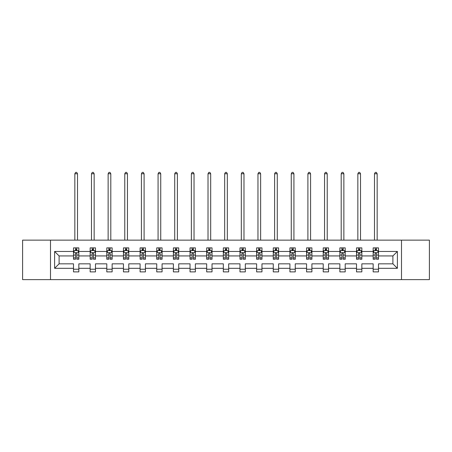 <?xml version="1.0" encoding="UTF-8"?>
<svg xmlns="http://www.w3.org/2000/svg" width="452" height="452" viewBox="0 0 452 452"><rect width="100%" height="100%" fill="white"/><g stroke="black" fill="none" stroke-linecap="round" stroke-linejoin="round"><path stroke-width="0.68" d="M401.495 279.624L429.4 279.624L429.4 240.142L401.495 240.142L401.495 279.624L50.505 279.624L50.505 240.142L22.6 240.142L22.6 279.624L50.505 279.624M378.499 268.313L378.499 263.832L392.901 263.832L397.387 268.313L378.499 268.313L378.499 271.889L373.16 271.889L373.16 268.313L361.849 268.313L361.849 271.889L356.515 271.889L356.515 268.313L345.204 268.313L345.204 271.889L339.864 271.889L339.864 268.313L328.553 268.313L328.553 271.889L323.22 271.889L323.22 268.313L311.908 268.313L311.908 271.889L306.569 271.889L306.569 268.313L295.258 268.313L295.258 271.889L289.924 271.889L289.924 268.313L278.613 268.313L278.613 271.889L273.274 271.889L273.274 268.313L261.962 268.313L261.962 271.889L256.629 271.889L256.629 268.313L245.317 268.313L245.317 271.889L239.978 271.889L239.978 268.313L228.667 268.313L228.667 271.889L223.333 271.889L223.333 268.313L212.022 268.313L212.022 271.889L206.683 271.889L206.683 268.313L195.371 268.313L195.371 271.889L190.038 271.889L190.038 268.313L178.726 268.313L178.726 271.889L173.387 271.889L173.387 268.313L162.076 268.313L162.076 271.889L156.742 271.889L156.742 268.313L145.431 268.313L145.431 271.889L140.092 271.889L140.092 268.313L128.78 268.313L128.78 271.889L123.447 271.889L123.447 268.313L112.136 268.313L112.136 271.889L106.796 271.889L106.796 268.313L95.485 268.313L95.485 271.889L90.151 271.889L90.151 268.313L78.84 268.313L78.84 271.889L73.501 271.889L73.501 268.313L54.613 268.313L54.613 251.453L73.501 251.453L73.501 247.877L78.84 247.877L78.84 251.453L90.151 251.453L90.151 247.877L95.485 247.877L95.485 251.453L106.796 251.453L106.796 247.877L112.136 247.877L112.136 251.453L123.447 251.453L123.447 247.877L128.78 247.877L128.78 251.453L140.092 251.453L140.092 247.877L145.431 247.877L145.431 251.453L156.742 251.453L156.742 247.877L162.076 247.877L162.076 251.453L173.387 251.453L173.387 247.877L178.726 247.877L178.726 251.453L190.038 251.453L190.038 247.877L195.371 247.877L195.371 251.453L206.683 251.453L206.683 247.877L212.022 247.877L212.022 251.453L223.333 251.453L223.333 247.877L228.667 247.877L228.667 251.453L239.978 251.453L239.978 247.877L245.317 247.877L245.317 251.453L256.629 251.453L256.629 247.877L261.962 247.877L261.962 251.453L273.274 251.453L273.274 247.877L278.613 247.877L278.613 251.453L289.924 251.453L289.924 247.877L295.258 247.877L295.258 251.453L306.569 251.453L306.569 247.877L311.908 247.877L311.908 251.453L323.22 251.453L323.22 247.877L328.553 247.877L328.553 251.453L339.864 251.453L339.864 247.877L345.204 247.877L345.204 251.453L356.515 251.453L356.515 247.877L361.849 247.877L361.849 251.453L373.16 251.453L373.16 247.877L378.499 247.877L378.499 251.453L397.387 251.453L397.387 268.313M401.495 240.142L50.505 240.142M373.16 251.453L373.16 255.934L361.849 255.934L361.849 251.453M361.849 268.313L361.849 263.832L373.16 263.832L373.16 268.313M356.515 251.453L356.515 255.934L345.204 255.934L345.204 251.453M345.204 268.313L345.204 263.832L356.515 263.832L356.515 268.313M339.864 251.453L339.864 255.934L328.553 255.934L328.553 251.453M328.553 268.313L328.553 263.832L339.864 263.832L339.864 268.313M323.22 251.453L323.22 255.934L311.908 255.934L311.908 251.453M311.908 268.313L311.908 263.832L323.22 263.832L323.22 268.313M306.569 251.453L306.569 255.934L295.258 255.934L295.258 251.453M295.258 268.313L295.258 263.832L306.569 263.832L306.569 268.313M289.924 251.453L289.924 255.934L278.613 255.934L278.613 251.453M278.613 268.313L278.613 263.832L289.924 263.832L289.924 268.313M273.274 251.453L273.274 255.934L261.962 255.934L261.962 251.453M261.962 268.313L261.962 263.832L273.274 263.832L273.274 268.313M256.629 251.453L256.629 255.934L245.317 255.934L245.317 251.453M245.317 268.313L245.317 263.832L256.629 263.832L256.629 268.313M239.978 251.453L239.978 255.934L228.667 255.934L228.667 251.453M228.667 268.313L228.667 263.832L239.978 263.832L239.978 268.313M223.333 251.453L223.333 255.934L212.022 255.934L212.022 251.453M212.022 268.313L212.022 263.832L223.333 263.832L223.333 268.313M206.683 251.453L206.683 255.934L195.371 255.934L195.371 251.453M195.371 268.313L195.371 263.832L206.683 263.832L206.683 268.313M190.038 251.453L190.038 255.934L178.726 255.934L178.726 251.453M178.726 268.313L178.726 263.832L190.038 263.832L190.038 268.313M173.387 251.453L173.387 255.934L162.076 255.934L162.076 251.453M162.076 268.313L162.076 263.832L173.387 263.832L173.387 268.313M156.742 251.453L156.742 255.934L145.431 255.934L145.431 251.453M145.431 268.313L145.431 263.832L156.742 263.832L156.742 268.313M140.092 251.453L140.092 255.934L128.78 255.934L128.78 251.453M128.78 268.313L128.78 263.832L140.092 263.832L140.092 268.313M123.447 251.453L123.447 255.934L112.136 255.934L112.136 251.453M112.136 268.313L112.136 263.832L123.447 263.832L123.447 268.313M106.796 251.453L106.796 255.934L95.485 255.934L95.485 251.453M95.485 268.313L95.485 263.832L106.796 263.832L106.796 268.313M90.151 251.453L90.151 255.934L78.84 255.934L78.84 251.453M78.84 268.313L78.84 263.832L90.151 263.832L90.151 268.313M73.501 251.453L73.501 255.934L59.099 255.934L59.099 263.832L73.501 263.832L73.501 268.313M54.613 251.453L59.099 255.934M392.901 263.832L392.901 255.934L378.499 255.934L378.499 251.453M375.188 250.544L376.471 250.544M358.543 250.544L359.82 250.544M341.893 250.544L343.175 250.544M325.248 250.544L326.525 250.544M308.597 250.544L309.88 250.544M291.952 250.544L293.229 250.544M275.302 250.544L276.584 250.544M258.657 250.544L259.934 250.544M242.006 250.544L243.289 250.544M225.362 250.544L226.638 250.544M208.711 250.544L209.994 250.544M192.066 250.544L193.343 250.544M175.416 250.544L176.698 250.544M158.771 250.544L160.048 250.544M142.12 250.544L143.403 250.544M125.475 250.544L126.752 250.544M108.825 250.544L110.107 250.544M92.18 250.544L93.457 250.544M75.529 250.544L76.812 250.544M73.501 269.222L78.84 269.222M90.151 269.222L95.485 269.222M106.796 269.222L112.136 269.222M123.447 269.222L128.78 269.222M140.092 269.222L145.431 269.222M156.742 269.222L162.076 269.222M173.387 269.222L178.726 269.222M190.038 269.222L195.371 269.222M206.683 269.222L212.022 269.222M223.333 269.222L228.667 269.222M239.978 269.222L245.317 269.222M256.629 269.222L261.962 269.222M273.274 269.222L278.613 269.222M289.924 269.222L295.258 269.222M306.569 269.222L311.908 269.222M323.22 269.222L328.553 269.222M339.864 269.222L345.204 269.222M356.515 269.222L361.849 269.222M373.16 269.222L378.499 269.222M59.099 263.832L54.613 268.313M397.387 251.453L392.901 255.934M76.812 249.267L75.529 249.267M74.507 250.724L73.501 250.724L73.501 247.877L75.529 247.877L75.529 250.6M73.501 257.906L73.501 259.245L75.529 259.245L75.529 257.906L73.501 257.906L73.501 255.934M78.84 255.934L78.84 259.245L76.812 259.245L76.812 253.532C76.388 252.713 75.959 252.713 75.529 253.532L75.529 257.906M77.834 250.724L78.84 250.724L78.84 247.877L76.812 247.877L76.812 250.6M78.84 252.73L77.772 250.6L74.569 250.6L73.501 252.73M77.507 240.142L77.507 173.76L74.84 173.76L74.84 240.142M74.84 173.76L75.637 172.376L76.704 172.376L77.507 173.76M93.457 249.267L92.18 249.267M91.151 250.724L90.151 250.724L90.151 247.877L92.18 247.877L92.18 250.6M90.151 257.906L90.151 259.245L92.18 259.245L92.18 257.906L90.151 257.906L90.151 255.934M95.485 255.934L95.485 259.245L93.457 259.245L93.457 253.532C93.033 252.713 92.603 252.713 92.18 253.532L92.18 257.906M94.485 250.724L95.485 250.724L95.485 247.877L93.457 247.877L93.457 250.6M95.485 252.73L94.417 250.6L91.219 250.6L90.151 252.73M94.152 240.142L94.152 173.76L91.485 173.76L91.485 240.142M91.485 173.76L92.287 172.376L93.355 172.376L94.152 173.76M110.107 249.267L108.825 249.267M107.802 250.724L106.796 250.724L106.796 247.877L108.825 247.877L108.825 250.6M106.796 257.906L106.796 259.245L108.825 259.245L108.825 257.906L106.796 257.906L106.796 255.934M112.136 255.934L112.136 259.245L110.107 259.245L110.107 253.532C109.678 252.713 109.254 252.713 108.825 253.532L108.825 257.906M111.13 250.724L112.136 250.724L112.136 247.877L110.107 247.877L110.107 250.6M112.136 252.73L111.068 250.6L107.864 250.6L106.796 252.73M110.802 240.142L110.802 173.76L108.135 173.76L108.135 240.142M108.135 173.76L108.932 172.376L110 172.376L110.802 173.76M126.752 249.267L125.475 249.267M124.447 250.724L123.447 250.724L123.447 247.877L125.475 247.877L125.475 250.6M123.447 257.906L123.447 259.245L125.475 259.245L125.475 257.906L123.447 257.906L123.447 255.934M128.78 255.934L128.78 259.245L126.752 259.245L126.752 253.532C126.328 252.713 125.899 252.713 125.475 253.532L125.475 257.906M127.78 250.724L128.78 250.724L128.78 247.877L126.752 247.877L126.752 250.6M128.78 252.73L127.713 250.6L124.515 250.6L123.447 252.73M127.447 240.142L127.447 173.76L124.78 173.76L124.78 240.142M124.78 173.76L125.583 172.376L126.65 172.376L127.447 173.76M143.403 249.267L142.12 249.267M141.097 250.724L140.092 250.724L140.092 247.877L142.12 247.877L142.12 250.6M140.092 257.906L140.092 259.245L142.12 259.245L142.12 257.906L140.092 257.906L140.092 255.934M145.431 255.934L145.431 259.245L143.403 259.245L143.403 253.532C142.973 252.713 142.549 252.713 142.12 253.532L142.12 257.906M144.425 250.724L145.431 250.724L145.431 247.877L143.403 247.877L143.403 250.6M145.431 252.73L144.363 250.6L141.16 250.6L140.092 252.73M144.098 240.142L144.098 173.76L141.425 173.76L141.425 240.142M141.425 173.76L142.227 172.376L143.295 172.376L144.098 173.76M160.048 249.267L158.771 249.267M157.742 250.724L156.742 250.724L156.742 247.877L158.771 247.877L158.771 250.6M156.742 257.906L156.742 259.245L158.771 259.245L158.771 257.906L156.742 257.906L156.742 255.934M162.076 255.934L162.076 259.245L160.048 259.245L160.048 253.532C159.624 252.713 159.194 252.713 158.771 253.532L158.771 257.906M161.076 250.724L162.076 250.724L162.076 247.877L160.048 247.877L160.048 250.6M162.076 252.73L161.008 250.6L157.81 250.6L156.742 252.73M160.742 240.142L160.742 173.76L158.076 173.76L158.076 240.142M158.076 173.76L158.878 172.376L159.94 172.376L160.742 173.76M176.698 249.267L175.416 249.267M174.393 250.724L173.387 250.724L173.387 247.877L175.416 247.877L175.416 250.6M173.387 257.906L173.387 259.245L175.416 259.245L175.416 257.906L173.387 257.906L173.387 255.934M178.726 255.934L178.726 259.245L176.698 259.245L176.698 253.532C176.269 252.713 175.845 252.713 175.416 253.532L175.416 257.906M177.721 250.724L178.726 250.724L178.726 247.877L176.698 247.877L176.698 250.6M178.726 252.73L177.659 250.6L174.455 250.6L173.387 252.73M177.393 240.142L177.393 173.76L174.721 173.76L174.721 240.142M174.721 173.76L175.523 172.376L176.591 172.376L177.393 173.76M193.343 249.267L192.066 249.267M191.038 250.724L190.038 250.724L190.038 247.877L192.066 247.877L192.066 250.6M190.038 257.906L190.038 259.245L192.066 259.245L192.066 257.906L190.038 257.906L190.038 255.934M195.371 255.934L195.371 259.245L193.343 259.245L193.343 253.532C192.919 252.713 192.49 252.713 192.066 253.532L192.066 257.906M194.371 250.724L195.371 250.724L195.371 247.877L193.343 247.877L193.343 250.6M195.371 252.73L194.303 250.6L191.106 250.6L190.038 252.73M194.038 240.142L194.038 173.76L191.371 173.76L191.371 240.142M191.371 173.76L192.173 172.376L193.236 172.376L194.038 173.76M209.994 249.267L208.711 249.267M207.688 250.724L206.683 250.724L206.683 247.877L208.711 247.877L208.711 250.6M206.683 257.906L206.683 259.245L208.711 259.245L208.711 257.906L206.683 257.906L206.683 255.934M212.022 255.934L212.022 259.245L209.994 259.245L209.994 253.532C209.564 252.713 209.14 252.713 208.711 253.532L208.711 257.906M211.016 250.724L212.022 250.724L212.022 247.877L209.994 247.877L209.994 250.6M212.022 252.73L210.954 250.6L207.75 250.6L206.683 252.73M210.688 240.142L210.688 173.76L208.016 173.76L208.016 240.142M208.016 173.76L208.818 172.376L209.886 172.376L210.688 173.76M226.638 249.267L225.362 249.267M224.333 250.724L223.333 250.724L223.333 247.877L225.362 247.877L225.362 250.6M223.333 257.906L223.333 259.245L225.362 259.245L225.362 257.906L223.333 257.906L223.333 255.934M228.667 255.934L228.667 259.245L226.638 259.245L226.638 253.532C226.215 252.713 225.785 252.713 225.362 253.532L225.362 257.906M227.667 250.724L228.667 250.724L228.667 247.877L226.638 247.877L226.638 250.6M228.667 252.73L227.599 250.6L224.401 250.6L223.333 252.73M227.333 240.142L227.333 173.76L224.667 173.76L224.667 240.142M224.667 173.76L225.469 172.376L226.531 172.376L227.333 173.76M243.289 249.267L242.006 249.267M240.984 250.724L239.978 250.724L239.978 247.877L242.006 247.877L242.006 250.6M239.978 257.906L239.978 259.245L242.006 259.245L242.006 257.906L239.978 257.906L239.978 255.934M245.317 255.934L245.317 259.245L243.289 259.245L243.289 253.532C242.86 252.713 242.436 252.713 242.006 253.532L242.006 257.906M244.312 250.724L245.317 250.724L245.317 247.877L243.289 247.877L243.289 250.6M245.317 252.73L244.249 250.6L241.046 250.6L239.978 252.73M243.984 240.142L243.984 173.76L241.311 173.76L241.311 240.142M241.311 173.76L242.114 172.376L243.182 172.376L243.984 173.76M259.934 249.267L258.657 249.267M257.629 250.724L256.629 250.724L256.629 247.877L258.657 247.877L258.657 250.6M256.629 257.906L256.629 259.245L258.657 259.245L258.657 257.906L256.629 257.906L256.629 255.934M261.962 255.934L261.962 259.245L259.934 259.245L259.934 253.532C259.51 252.713 259.081 252.713 258.657 253.532L258.657 257.906M260.962 250.724L261.962 250.724L261.962 247.877L259.934 247.877L259.934 250.6M261.962 252.73L260.894 250.6L257.697 250.6L256.629 252.73M260.629 240.142L260.629 173.76L257.962 173.76L257.962 240.142M257.962 173.76L258.764 172.376L259.827 172.376L260.629 173.76M276.584 249.267L275.302 249.267M274.279 250.724L273.274 250.724L273.274 247.877L275.302 247.877L275.302 250.6M273.274 257.906L273.274 259.245L275.302 259.245L275.302 257.906L273.274 257.906L273.274 255.934M278.613 255.934L278.613 259.245L276.584 259.245L276.584 253.532C276.155 252.713 275.731 252.713 275.302 253.532L275.302 257.906M277.607 250.724L278.613 250.724L278.613 247.877L276.584 247.877L276.584 250.6M278.613 252.73L277.545 250.6L274.341 250.6L273.274 252.73M277.279 240.142L277.279 173.76L274.607 173.76L274.607 240.142M274.607 173.76L275.409 172.376L276.477 172.376L277.279 173.76M293.229 249.267L291.952 249.267M290.924 250.724L289.924 250.724L289.924 247.877L291.952 247.877L291.952 250.6M289.924 257.906L289.924 259.245L291.952 259.245L291.952 257.906L289.924 257.906L289.924 255.934M295.258 255.934L295.258 259.245L293.229 259.245L293.229 253.532C292.806 252.713 292.376 252.713 291.952 253.532L291.952 257.906M294.258 250.724L295.258 250.724L295.258 247.877L293.229 247.877L293.229 250.6M295.258 252.73L294.19 250.6L290.992 250.6L289.924 252.73M293.924 240.142L293.924 173.76L291.257 173.76L291.257 240.142M291.257 173.76L292.06 172.376L293.122 172.376L293.924 173.76M309.88 249.267L308.597 249.267M307.575 250.724L306.569 250.724L306.569 247.877L308.597 247.877L308.597 250.6M306.569 257.906L306.569 259.245L308.597 259.245L308.597 257.906L306.569 257.906L306.569 255.934M311.908 255.934L311.908 259.245L309.88 259.245L309.88 253.532C309.45 252.713 309.027 252.713 308.597 253.532L308.597 257.906M310.903 250.724L311.908 250.724L311.908 247.877L309.88 247.877L309.88 250.6M311.908 252.73L310.84 250.6L307.637 250.6L306.569 252.73M310.575 240.142L310.575 173.76L307.902 173.76L307.902 240.142M307.902 173.76L308.705 172.376L309.773 172.376L310.575 173.76M326.525 249.267L325.248 249.267M324.22 250.724L323.22 250.724L323.22 247.877L325.248 247.877L325.248 250.6M323.22 257.906L323.22 259.245L325.248 259.245L325.248 257.906L323.22 257.906L323.22 255.934M328.553 255.934L328.553 259.245L326.525 259.245L326.525 253.532C326.101 252.713 325.672 252.713 325.248 253.532L325.248 257.906M327.553 250.724L328.553 250.724L328.553 247.877L326.525 247.877L326.525 250.6M328.553 252.73L327.485 250.6L324.287 250.6L323.22 252.73M327.22 240.142L327.22 173.76L324.553 173.76L324.553 240.142M324.553 173.76L325.35 172.376L326.417 172.376L327.22 173.76M343.175 249.267L341.893 249.267M340.87 250.724L339.864 250.724L339.864 247.877L341.893 247.877L341.893 250.6M339.864 257.906L339.864 259.245L341.893 259.245L341.893 257.906L339.864 257.906L339.864 255.934M345.204 255.934L345.204 259.245L343.175 259.245L343.175 253.532C342.746 252.713 342.322 252.713 341.893 253.532L341.893 257.906M344.198 250.724L345.204 250.724L345.204 247.877L343.175 247.877L343.175 250.6M345.204 252.73L344.136 250.6L340.932 250.6L339.864 252.73M343.865 240.142L343.865 173.76L341.198 173.76L341.198 240.142M341.198 173.76L342 172.376L343.068 172.376L343.865 173.76M359.82 249.267L358.543 249.267M357.515 250.724L356.515 250.724L356.515 247.877L358.543 247.877L358.543 250.6M356.515 257.906L356.515 259.245L358.543 259.245L358.543 257.906L356.515 257.906L356.515 255.934M361.849 255.934L361.849 259.245L359.82 259.245L359.82 253.532C359.397 252.713 358.967 252.713 358.543 253.532L358.543 257.906M360.849 250.724L361.849 250.724L361.849 247.877L359.82 247.877L359.82 250.6M361.849 252.73L360.781 250.6L357.583 250.6L356.515 252.73M360.515 240.142L360.515 173.76L357.848 173.76L357.848 240.142M357.848 173.76L358.645 172.376L359.713 172.376L360.515 173.76M376.471 249.267L375.188 249.267M374.166 250.724L373.16 250.724L373.16 247.877L375.188 247.877L375.188 250.6M373.16 257.906L373.16 259.245L375.188 259.245L375.188 257.906L373.16 257.906L373.16 255.934M378.499 255.934L378.499 259.245L376.471 259.245L376.471 253.532C376.041 252.713 375.618 252.713 375.188 253.532L375.188 257.906M377.493 250.724L378.499 250.724L378.499 247.877L376.471 247.877L376.471 250.6M378.499 252.73L377.431 250.6L374.228 250.6L373.16 252.73M377.16 240.142L377.16 173.76L374.493 173.76L374.493 240.142M374.493 173.76L375.296 172.376L376.363 172.376L377.16 173.76M78.812 252.679L73.529 252.679M78.84 257.906L76.812 257.906M75.529 255.041L73.501 255.041M78.84 255.041L76.812 255.041M76.812 249.945L75.529 249.945M95.462 252.679L90.18 252.679M95.485 257.906L93.457 257.906M92.18 255.041L90.151 255.041M95.485 255.041L93.457 255.041M93.457 249.945L92.18 249.945M112.107 252.679L106.825 252.679M112.136 257.906L110.107 257.906M108.825 255.041L106.796 255.041M112.136 255.041L110.107 255.041M110.107 249.945L108.825 249.945M128.758 252.679L123.475 252.679M128.78 257.906L126.752 257.906M125.475 255.041L123.447 255.041M128.78 255.041L126.752 255.041M126.752 249.945L125.475 249.945M145.403 252.679L140.12 252.679M145.431 257.906L143.403 257.906M142.12 255.041L140.092 255.041M145.431 255.041L143.403 255.041M143.403 249.945L142.12 249.945M162.053 252.679L156.771 252.679M162.076 257.906L160.048 257.906M158.771 255.041L156.742 255.041M162.076 255.041L160.048 255.041M160.048 249.945L158.771 249.945M178.698 252.679L173.415 252.679M178.726 257.906L176.698 257.906M175.416 255.041L173.387 255.041M178.726 255.041L176.698 255.041M176.698 249.945L175.416 249.945M195.349 252.679L190.066 252.679M195.371 257.906L193.343 257.906M192.066 255.041L190.038 255.041M195.371 255.041L193.343 255.041M193.343 249.945L192.066 249.945M211.994 252.679L206.711 252.679M212.022 257.906L209.994 257.906M208.711 255.041L206.683 255.041M212.022 255.041L209.994 255.041M209.994 249.945L208.711 249.945M228.639 252.679L223.361 252.679M228.667 257.906L226.638 257.906M225.362 255.041L223.333 255.041M228.667 255.041L226.638 255.041M226.638 249.945L225.362 249.945M245.289 252.679L240.006 252.679M245.317 257.906L243.289 257.906M242.006 255.041L239.978 255.041M245.317 255.041L243.289 255.041M243.289 249.945L242.006 249.945M261.934 252.679L256.651 252.679M261.962 257.906L259.934 257.906M258.657 255.041L256.629 255.041M261.962 255.041L259.934 255.041M259.934 249.945L258.657 249.945M278.585 252.679L273.302 252.679M278.613 257.906L276.584 257.906M275.302 255.041L273.274 255.041M278.613 255.041L276.584 255.041M276.584 249.945L275.302 249.945M295.229 252.679L289.947 252.679M295.258 257.906L293.229 257.906M291.952 255.041L289.924 255.041M295.258 255.041L293.229 255.041M293.229 249.945L291.952 249.945M311.88 252.679L306.597 252.679M311.908 257.906L309.88 257.906M308.597 255.041L306.569 255.041M311.908 255.041L309.88 255.041M309.88 249.945L308.597 249.945M328.525 252.679L323.242 252.679M328.553 257.906L326.525 257.906M325.248 255.041L323.22 255.041M328.553 255.041L326.525 255.041M326.525 249.945L325.248 249.945M345.175 252.679L339.893 252.679M345.204 257.906L343.175 257.906M341.893 255.041L339.864 255.041M345.204 255.041L343.175 255.041M343.175 249.945L341.893 249.945M361.82 252.679L356.538 252.679M361.849 257.906L359.82 257.906M358.543 255.041L356.515 255.041M361.849 255.041L359.82 255.041M359.82 249.945L358.543 249.945M378.471 252.679L373.188 252.679M378.499 257.906L376.471 257.906M375.188 255.041L373.16 255.041M378.499 255.041L376.471 255.041M376.471 249.945L375.188 249.945"/></g></svg>
